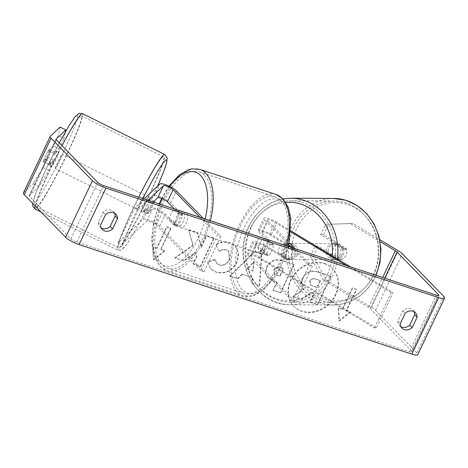 <?xml version="1.0" encoding="UTF-8"?>
<svg xmlns="http://www.w3.org/2000/svg" width="468" height="468" viewBox="0 0 468 468"><rect width="100%" height="100%" fill="white"/><g stroke="black" fill="none" stroke-linecap="round" stroke-linejoin="round"><path stroke-width="0.35" stroke-dasharray="2.34 1.75" d="M286.562 259.389L264.063 245.811A5.61 1.211 25.4 0 0 256.4 243.389A5.61 1.211 25.4 0 0 256.827 244.273L267.918 255.674A8.009 3.931 -71.8 0 0 273.283 244.372L262.191 232.965A5.61 1.211 -154.6 0 1 261.77 232.087A5.61 1.211 -154.6 0 1 269.433 234.509L291.933 248.087A8.009 7.102 90.3 0 1 291.751 255.247A8.009 7.102 90.3 0 1 286.562 259.389L288.417 259.401L265.918 245.823A9.612 2.083 25.4 0 0 252.784 241.675A9.612 2.083 25.4 0 0 253.51 243.179L264.601 254.58A8.009 3.931 -71.8 0 0 269.972 243.278L258.88 231.876A9.612 2.083 -154.6 0 1 258.149 230.367A9.612 2.083 -154.6 0 1 271.288 234.515L293.787 248.093A8.009 7.102 90.3 0 1 293.606 255.259A8.009 7.102 90.3 0 1 288.417 259.401M256.4 243.389L250.696 255.399A5.61 1.211 25.4 0 1 258.359 257.821L374.476 327.898L376.33 327.91L393.108 292.582L350.626 266.947M290.985 230.952L276.992 222.505A9.612 2.083 25.4 0 0 263.853 218.357A9.612 2.083 25.4 0 0 264.584 219.866L288.855 244.822M376.33 327.91L260.214 257.833A9.612 2.083 25.4 0 0 247.081 253.685A9.612 2.083 25.4 0 0 247.812 255.189L292.167 300.807L308.944 265.479L312.255 266.573L294.729 248.549M250.696 255.399A5.61 1.211 25.4 0 0 251.123 256.283L295.483 301.895L312.255 266.573M290.897 232.011L275.131 222.499A5.61 1.211 25.4 0 0 267.474 220.077A5.61 1.211 25.4 0 0 267.895 220.954L289.271 242.933M291.418 247.455L308.944 265.479M292.167 300.807L295.483 301.895M374.476 327.898L391.248 292.576L393.108 292.582M391.248 292.576L346.583 265.613M267.918 255.674L264.601 254.58M273.283 244.372L269.972 243.278M291.933 248.087L293.787 248.093M153.282 201.989L152.925 202.328A8.009 0.655 116.4 0 0 149.701 208.488A8.009 0.655 116.4 0 0 147.555 213.63L152.398 209.056A5.61 1.211 -154.6 0 1 156.798 209.945A5.61 1.211 -154.6 0 1 162.039 213.069L173.131 224.47A8.009 3.931 -71.8 0 0 178.501 213.168L174.377 208.933M149.351 200.55A8.009 0.655 116.4 0 0 146.127 206.71A8.009 0.655 116.4 0 0 143.98 211.852L148.824 207.277A9.612 2.083 -154.6 0 1 156.365 208.804A9.612 2.083 -154.6 0 1 165.356 214.163L176.448 225.564A8.009 3.931 -71.8 0 0 181.812 214.262L170.721 202.855A9.612 2.083 25.4 0 0 161.729 197.496A9.612 2.083 25.4 0 0 154.188 195.969L149.351 200.55L152.925 202.328M200.696 270.697L156.335 225.079A5.61 1.211 -154.6 0 0 151.094 221.955A5.61 1.211 -154.6 0 0 146.695 221.066L121.703 244.694L118.129 242.915L143.12 219.287A9.612 2.083 -154.6 0 1 150.661 220.814A9.612 2.083 -154.6 0 1 159.652 226.173L204.013 271.785L200.696 270.697L217.474 235.369L199.941 217.345M118.129 242.915L134.901 207.587L144.045 198.947M203.258 218.439L220.785 236.463L217.474 235.369M204.013 271.785L220.785 236.463M121.703 244.694L138.475 209.366L134.901 207.587M138.475 209.366L148.093 200.275M173.131 224.47L176.448 225.564M178.501 213.168L181.812 214.262M147.555 213.63L143.98 211.852M53.908 160.852A8.009 0.655 116.4 0 0 51.685 166.748A8.009 0.655 116.4 0 0 56.599 158.301A8.009 0.655 116.4 0 0 58.822 152.404A8.009 0.655 116.4 0 0 53.908 160.852M48.058 151.275A8.009 0.655 116.4 0 0 45.326 156.587A8.009 0.655 116.4 0 0 43.366 161.167L45.285 159.348A8.009 0.655 116.4 0 0 48.023 154.036A8.009 0.655 116.4 0 0 49.982 149.456L48.058 151.275L54.493 154.475A8.009 0.655 116.4 0 1 56.675 151.339A8.009 0.655 116.4 0 1 56.417 152.656L49.982 149.456M51.685 166.748L49.544 165.684A8.009 0.655 116.4 0 1 49.795 164.367L43.366 161.167M49.544 165.684A8.009 0.655 116.4 0 0 51.72 162.548L45.285 159.348M143.267 205.288A8.009 0.655 116.4 0 0 141.043 211.191A8.009 0.655 116.4 0 0 145.957 202.743A8.009 0.655 116.4 0 0 148.18 196.841A8.009 0.655 116.4 0 0 143.267 205.288M154.089 201.228L150.064 199.228A8.009 0.655 116.4 0 0 150.322 197.911A8.009 0.655 116.4 0 0 148.145 201.047L152.433 203.176A8.009 0.655 116.4 0 0 149.701 208.488A8.009 0.655 116.4 0 0 147.736 213.069L143.448 210.939A8.009 0.655 116.4 0 0 143.19 212.256A8.009 0.655 116.4 0 0 145.373 209.12L149.661 211.249A8.009 0.655 116.4 0 0 152.392 205.943A8.009 0.655 116.4 0 0 154.03 202.234M152.433 203.176L153.586 202.088M149.661 211.249L147.736 213.069M49.795 164.367L51.72 162.548M56.417 152.656L54.493 154.475M150.064 199.228L148.145 201.047M143.448 210.939L145.373 209.12M142.383 200.965A8.009 0.655 116.4 0 0 144.606 195.068A8.009 0.655 116.4 0 0 139.692 203.51A8.009 0.655 116.4 0 0 137.469 209.412A8.009 0.655 116.4 0 0 142.383 200.965M60.173 160.079A8.009 0.655 116.4 0 0 62.396 154.183A8.009 0.655 116.4 0 0 57.482 162.63A8.009 0.655 116.4 0 0 55.259 168.527A8.009 0.655 116.4 0 0 60.173 160.079M67.351 153.293A50.708 4.142 116.4 0 0 81.409 115.953A50.708 4.142 116.4 0 0 50.304 169.416A50.708 4.142 116.4 0 0 36.247 206.757A50.708 4.142 116.4 0 0 67.351 153.293M132.514 210.296A50.708 4.142 116.4 0 0 118.457 247.642A50.708 4.142 116.4 0 0 149.561 194.179A50.708 4.142 116.4 0 0 163.619 156.833A50.708 4.142 116.4 0 0 132.514 210.296M324.704 263.747A27.021 22.797 -44.2 0 1 332.754 268.737A27.021 22.797 -44.2 0 1 332.929 299.684A27.021 22.797 -44.2 0 1 302.071 311.401A27.021 22.797 -44.2 0 1 294.015 306.411A27.021 22.797 -44.2 0 1 293.84 275.465A27.021 22.797 -44.2 0 1 324.704 263.747M324.4 263.437A27.021 22.797 -44.2 0 1 332.455 268.433A27.021 22.797 -44.2 0 1 332.631 299.38A27.021 22.797 -44.2 0 1 301.772 311.097A27.021 22.797 -44.2 0 1 293.717 306.101A27.021 22.797 -44.2 0 1 293.541 275.155A27.021 22.797 -44.2 0 1 324.4 263.437M323.277 279.999L326.249 280.016L313.285 256.452L310.319 256.435L323.277 279.999L368.503 307.295A4.809 1.041 -154.6 0 1 370.252 308.587L411.606 351.117A4.809 1.041 -154.6 0 1 411.975 351.872A4.809 1.041 -154.6 0 1 409.43 351.655L76.688 242.126A4.809 1.041 -154.6 0 1 70.914 238.967L29.554 196.443A4.809 1.041 -154.6 0 1 29.191 195.688A4.809 1.041 -154.6 0 1 29.244 195.618L38.973 186.416L48.824 170.358L53.75 159.986L48.028 157.143L43.103 167.515L33.257 183.573L38.973 186.416M192.892 245.15L188.622 229.694L197.338 232.561L201.018 247.034L206.464 235.568L213.812 237.99L200.392 266.245L193.044 263.829L196.513 256.522L195.337 252.445L183.69 260.746L174.862 257.845L192.892 245.15L193.19 245.46L188.622 229.694M241.985 274.137L252.258 277.518L251.743 283.152L259.33 285.644L261.542 253.668L254.504 251.351L229.852 275.945L237.685 278.524L241.985 274.137L252.258 277.518M414.04 311.653A8.009 6.757 135.8 0 0 413.028 310.237A8.009 6.757 135.8 0 0 410.641 308.757A8.009 6.757 135.8 0 0 402.778 310.781L397.841 321.177A8.009 6.757 135.8 0 0 399.526 325.646A8.009 6.757 135.8 0 0 400.918 326.699M101.316 228.074A8.009 6.757 -44.2 0 1 99.93 227.027A8.009 6.757 -44.2 0 1 98.245 222.557L103.182 212.162A8.009 6.757 -44.2 0 1 111.039 210.138A8.009 6.757 -44.2 0 1 113.426 211.618A8.009 6.757 -44.2 0 1 114.438 213.034M152.685 246.718L153.416 259.699L164.613 250.649L160.635 249.339L170.703 228.144L166.725 226.834L156.657 248.028L152.685 246.718L153.416 259.699M346.232 310.43L350.21 311.741L339.013 320.791L338.276 307.815L342.254 309.12L352.316 287.925L356.294 289.236L346.232 310.43L346.531 310.74L356.593 289.546L356.294 289.236M266.69 266.877L265.479 272.979L267.79 277.688L273.224 280.882L276.863 282.081L273.025 290.154L280.373 292.576L293.793 264.315L282.432 260.577C275.319 258.441 270.071 260.547 266.69 266.877L266.994 267.187L265.777 273.289L268.088 277.998L273.523 281.192L276.863 282.081M207.423 261.84L210.664 268.843L216.14 272.084C224.792 274.178 231.666 270.808 236.749 261.969L238.434 253.059L235.094 245.84L229.794 242.594C224.4 241.084 219.714 241.816 215.742 244.782L219.106 251.17C221.534 249.52 223.985 249.052 226.477 249.766L228.676 251.111L229.215 259.395C226.764 263.946 223.458 265.771 219.305 264.865L216.813 263.373L214.952 259.459L207.423 261.84L210.963 269.153L216.438 272.394C225.096 274.488 231.964 271.112 237.054 262.279L238.733 253.369L235.398 246.145L230.092 242.904C224.698 241.389 220.018 242.12 216.046 245.092L215.742 244.782M103.182 212.162L105.575 214.625M402.778 310.781L405.177 313.244M326.249 280.016L371.469 307.306A11.214 2.428 -154.6 0 1 375.552 310.337L416.912 352.86A11.214 2.428 -154.6 0 1 417.76 354.621M23.4 192.939A11.214 2.428 -154.6 0 1 23.523 192.775L33.257 183.573M53.75 159.986L48.9 164.572A8.009 0.655 -63.6 0 1 54.27 153.264L59.114 148.684L53.399 145.84L58.325 135.468L64.04 138.312L65.397 131.871M60.091 127.05L58.325 135.468M53.399 145.84L48.549 150.421A8.009 0.655 116.4 0 0 43.185 161.729L48.028 157.143M59.114 148.684L64.04 138.312M48.824 170.358L43.103 167.515M310.319 256.435L315.239 246.063L337.767 259.658A8.009 7.102 -89.7 0 0 342.956 255.516A8.009 7.102 -89.7 0 0 343.132 248.356L320.609 234.76L325.535 224.388L353.083 223.499L379.794 239.616M353.083 223.499L350.117 223.482L380.174 241.623M350.117 223.482L325.535 224.388M320.609 234.76L323.575 234.778L346.104 248.368A8.009 7.102 90.3 0 1 345.922 255.534A8.009 7.102 90.3 0 1 340.733 259.676L318.211 246.08L315.239 246.063M337.767 259.658L340.733 259.676M323.575 234.778L328.501 224.406M313.285 256.452L318.211 246.08M343.132 248.356L346.104 248.368M397.841 321.177L400.239 323.645M54.27 153.264L48.549 150.421M48.9 164.572L43.185 161.729M98.245 222.557L100.638 225.02M293.196 296.73L301.696 299.526L311.121 292.716L314.35 293.775L310.278 302.351L317.643 304.779L331.087 276.459L318.527 272.323C314.473 271.054 311.103 271.124 308.412 272.546C306.084 273.645 304.253 275.582 302.925 278.366L302.89 278.448C301.012 282.818 301.456 286.317 304.223 288.943L293.196 296.73L292.898 296.419L301.398 299.222L310.822 292.406L314.051 293.465L309.98 302.041L317.339 304.469L330.788 276.149L318.222 272.013C314.174 270.744 310.805 270.82 308.114 272.236C305.785 273.335 303.954 275.278 302.626 278.062L302.591 278.138C300.708 282.508 301.158 286.006 303.925 288.633L292.898 296.419M304.112 288.832L303.814 288.522L304.112 288.832M308.412 272.546L308.114 272.236M331.087 276.459L330.788 276.149M317.643 304.779L317.339 304.469M310.278 302.351L309.98 302.041M314.35 293.775L314.051 293.465M311.121 292.716L310.822 292.406M301.696 299.526L301.398 299.222M153.72 260.003L164.911 250.953L164.613 250.649M164.911 250.953L160.635 249.339M160.939 249.649L171.001 228.454L170.703 228.144M156.657 248.028L156.961 248.338L167.023 227.144L166.725 226.834M167.023 227.144L171.001 228.454M156.961 248.338L152.983 247.028M356.593 289.546L352.316 287.925M346.531 310.74L350.509 312.051L339.312 321.095L338.575 308.12L342.254 309.12M342.553 309.43L352.615 288.235M338.575 308.12L338.276 307.815M339.312 321.095L339.013 320.791M350.509 312.051L350.21 311.741M252.556 277.828L252.041 283.456L251.743 283.152M252.041 283.456L259.33 285.644M259.629 285.954L261.84 253.978L261.542 253.668M261.84 253.978L254.504 251.351M254.803 251.661L230.151 276.255L229.852 275.945M230.151 276.255L237.685 278.524M237.984 278.829L242.284 274.447M253.176 271.031L247.268 269.082L253.995 262.068L253.176 271.031L246.969 268.772L253.697 261.758L252.878 270.72M247.268 269.082L246.969 268.772M253.995 262.068L253.697 261.758M277.161 282.391L273.324 290.464L273.025 290.154M273.324 290.464L280.373 292.576M280.677 292.88L294.091 264.625L293.793 264.315M294.091 264.625L282.731 260.881C275.617 258.751 270.369 260.851 266.994 267.187M274.166 269.966C275.418 267.55 277.419 266.778 280.174 267.649L283.62 268.784L280.075 276.255L276.588 275.108L274.576 273.926L273.868 269.662C275.12 267.24 277.12 266.467 279.876 267.339L283.321 268.474L279.776 275.945L276.29 274.798L274.271 273.616L273.868 269.662M283.62 268.784L283.321 268.474M280.075 276.255L279.776 275.945M188.926 230.004L197.636 232.871L201.322 247.344L206.762 235.878L214.11 238.294L200.696 266.555L193.343 264.139L196.817 256.827L195.642 252.755L183.988 261.056L174.862 257.845M175.167 258.149L193.19 245.46M183.988 261.056L183.69 260.746M195.642 252.755L195.337 252.445M196.817 256.827L196.513 256.522M193.343 264.139L193.044 263.829M200.696 266.555L200.392 266.245M214.11 238.294L213.812 237.99M206.762 235.878L206.464 235.568M201.322 247.344L201.018 247.034M197.636 232.871L197.338 232.561M216.046 245.092L219.106 251.17M219.404 251.474C221.832 249.83 224.289 249.362 226.775 250.07L228.975 251.421L229.513 259.705C227.062 264.256 223.757 266.081 219.603 265.175L217.111 263.677L214.952 259.459M215.251 259.769L207.728 262.15M309.757 281.063L309.798 280.981C310.951 278.782 312.811 278.097 315.379 278.934L320.2 280.519L316.971 287.317L312.109 285.72L310.144 284.579L309.757 281.063L310.097 281.286C311.249 279.086 313.11 278.407 315.678 279.244L320.2 280.519M320.498 280.829L317.269 287.627L312.413 286.024L310.448 284.889L310.056 281.373M317.269 287.627L316.971 287.317M341.47 255.51A8.009 7.102 90.3 0 1 335.17 259.746A8.009 7.102 90.3 0 1 328.957 247.958A8.009 7.102 90.3 0 1 335.252 243.723A8.009 7.102 90.3 0 1 341.47 255.51M332.847 254.007A8.009 7.102 90.3 0 1 333.409 247.981A8.009 7.102 90.3 0 1 337.545 244.115L346.484 249.508A8.009 7.102 90.3 0 1 345.922 255.534A8.009 7.102 90.3 0 1 341.786 259.401L332.847 254.007L329.507 253.989A8.009 7.102 90.3 0 0 336.281 259.752A8.009 7.102 90.3 0 0 338.446 259.383L341.786 259.401M346.484 249.508L343.143 249.491A8.009 7.102 90.3 0 0 336.369 243.729A8.009 7.102 90.3 0 0 334.205 244.097L337.545 244.115M295.092 255.265A8.009 7.102 90.3 0 1 288.791 259.5A8.009 7.102 90.3 0 1 282.573 247.712A8.009 7.102 90.3 0 1 288.873 243.477A8.009 7.102 90.3 0 1 295.092 255.265M278.676 253.72A8.009 7.102 90.3 0 1 279.238 247.695A8.009 7.102 90.3 0 1 283.374 243.828L285.597 243.84A8.009 7.102 90.3 0 1 287.761 243.471A8.009 7.102 90.3 0 1 294.536 249.233L292.307 249.222A8.009 7.102 90.3 0 1 291.751 255.247A8.009 7.102 90.3 0 1 287.615 259.114L289.838 259.126A8.009 7.102 90.3 0 1 287.674 259.494A8.009 7.102 90.3 0 1 280.899 253.732L278.676 253.72L287.615 259.114M292.307 249.222L283.374 243.828M338.446 259.383L329.507 253.989M334.205 244.097L343.143 249.491M285.597 243.84L294.536 249.233M289.838 259.126L280.899 253.732M296.946 255.276A8.009 7.102 90.3 0 1 290.646 259.512A8.009 7.102 90.3 0 1 284.427 247.724A8.009 7.102 90.3 0 1 290.727 243.489A8.009 7.102 90.3 0 1 296.946 255.276M339.616 255.499A8.009 7.102 90.3 0 1 333.315 259.734A8.009 7.102 90.3 0 1 327.103 247.946A8.009 7.102 90.3 0 1 333.397 243.711A8.009 7.102 90.3 0 1 339.616 255.499M293.752 227.822A50.708 44.94 90.3 0 1 333.625 201.018A50.708 44.94 90.3 0 1 372.967 275.629A50.708 44.94 90.3 0 1 333.093 302.427A50.708 44.94 90.3 0 1 293.752 227.822M251.082 227.594A50.708 44.94 90.3 0 1 290.956 200.79A50.708 44.94 90.3 0 1 330.297 275.4A50.708 44.94 90.3 0 1 290.423 302.205A50.708 44.94 90.3 0 1 251.082 227.594M176.629 225.997A8.009 3.931 108.2 0 1 176.588 216.76A8.009 3.931 108.2 0 1 182.485 211.325A8.009 3.931 108.2 0 1 183.339 211.869A8.009 3.931 108.2 0 1 183.374 221.107A8.009 3.931 108.2 0 1 177.477 226.547A8.009 3.931 108.2 0 1 176.629 225.997M169.527 219.714A8.009 3.931 108.2 0 1 174.225 209.828L178.203 211.132A8.009 3.931 108.2 0 1 180.496 210.67A8.009 3.931 108.2 0 1 181.35 211.214A8.009 3.931 108.2 0 1 182.485 215.537L178.507 214.227A8.009 3.931 108.2 0 1 173.809 224.119L169.527 219.714L173.505 221.025A8.009 3.931 108.2 0 0 174.64 225.348A8.009 3.931 108.2 0 0 175.488 225.892L177.477 226.547M174.225 209.828L178.507 214.227M175.488 225.892A8.009 3.931 108.2 0 0 177.787 225.43L173.809 224.119M259.483 253.276A8.009 3.931 108.2 0 1 259.442 244.033A8.009 3.931 108.2 0 1 265.338 238.598A8.009 3.931 108.2 0 1 266.193 239.142A8.009 3.931 108.2 0 1 266.228 248.379A8.009 3.931 108.2 0 1 260.331 253.82A8.009 3.931 108.2 0 1 259.483 253.276M269.012 241.026L265.034 239.715A8.009 3.931 108.2 0 1 267.327 239.253A8.009 3.931 108.2 0 1 268.182 239.797A8.009 3.931 108.2 0 1 269.311 244.12L273.289 245.431A8.009 3.931 108.2 0 1 268.591 255.317L264.315 250.918A8.009 3.931 108.2 0 1 269.012 241.026L273.289 245.431M264.315 250.918L260.337 249.608A8.009 3.931 108.2 0 0 261.472 253.931A8.009 3.931 108.2 0 0 262.32 254.475A8.009 3.931 108.2 0 0 264.619 254.007L268.591 255.317M264.619 254.007L260.337 249.608M265.034 239.715L269.311 244.12M178.203 211.132L182.485 215.537M177.787 225.43L173.505 221.025M179.94 227.091A8.009 3.931 108.2 0 1 179.905 217.854A8.009 3.931 108.2 0 1 185.802 212.419A8.009 3.931 108.2 0 1 186.65 212.963A8.009 3.931 108.2 0 1 186.691 222.201A8.009 3.931 108.2 0 1 180.788 227.635A8.009 3.931 108.2 0 1 179.94 227.091M256.166 252.182A8.009 3.931 108.2 0 1 256.131 242.945A8.009 3.931 108.2 0 1 262.027 237.51A8.009 3.931 108.2 0 1 262.876 238.054A8.009 3.931 108.2 0 1 262.917 247.291A8.009 3.931 108.2 0 1 257.02 252.726A8.009 3.931 108.2 0 1 256.166 252.182M280.759 200.398A50.708 24.903 108.2 0 1 281.005 258.874A50.708 24.903 108.2 0 1 243.664 293.284A50.708 24.903 108.2 0 1 238.288 289.838A50.708 24.903 108.2 0 1 238.036 231.362A50.708 24.903 108.2 0 1 275.377 196.952A50.708 24.903 108.2 0 1 280.759 200.398M204.534 175.307A50.708 24.903 108.2 0 1 204.779 233.784A50.708 24.903 108.2 0 1 167.439 268.193A50.708 24.903 108.2 0 1 162.063 264.748A50.708 24.903 108.2 0 1 161.811 206.271A50.708 24.903 108.2 0 1 199.152 171.861A50.708 24.903 108.2 0 1 204.534 175.307M271.288 234.515L276.992 222.505M260.214 257.833L265.918 245.823M258.88 231.876L264.584 219.866M269.433 234.509L275.131 222.499M262.191 232.965L267.895 220.954M251.123 256.283L256.827 244.273M247.812 255.189L253.51 243.179M258.359 257.821L264.063 245.811M143.12 219.287L148.824 207.277M154.188 195.969L159.892 183.959M170.721 202.855L176.424 190.845M156.335 225.079L162.039 213.069M159.652 226.173L165.356 214.163M146.695 221.066L152.398 209.056M35.118 205.867A53.27 4.352 -63.6 0 1 49.871 169.82A53.27 4.352 -63.6 0 1 61.975 145.665M82.549 113.654A53.27 4.352 -63.6 0 1 67.784 152.89A53.27 4.352 -63.6 0 1 35.106 209.056M63.537 151.749A49.269 4.025 116.4 0 0 75.886 116.128A49.269 4.025 116.4 0 0 46.97 167.409A49.269 4.025 116.4 0 0 34.62 203.024A49.269 4.025 116.4 0 0 63.537 151.749M138.698 197.186A53.27 4.352 116.4 0 0 132.081 210.705A53.27 4.352 116.4 0 0 117.316 249.935A53.27 4.352 116.4 0 0 149.994 193.77A53.27 4.352 116.4 0 0 164.759 154.539M157.494 186.229A49.269 4.025 -63.6 0 1 152.896 196.186A49.269 4.025 -63.6 0 1 123.979 247.467A49.269 4.025 -63.6 0 1 136.328 211.846A49.269 4.025 -63.6 0 1 142.851 198.555M409.43 351.655L436.27 295.138M76.688 242.126L103.522 185.609M23.523 192.775L50.363 136.252M29.244 195.618L56.002 139.253M29.554 196.443L56.394 139.92M70.914 238.967L97.748 182.45M411.606 351.117L437.995 295.542M370.252 308.587L384.696 278.162M368.503 307.295L382.654 277.489M371.469 307.306L398.303 250.789M375.552 310.337L402.392 253.814M416.912 352.86L443.746 296.343M302.925 278.366L302.626 278.062M302.89 278.448L302.591 278.138M318.527 272.323L318.222 272.013M266.953 267.263L266.655 266.959M273.523 281.192L273.224 280.882M282.731 260.881L282.432 260.577M280.174 267.649L279.876 267.339M276.588 275.108L276.29 274.798M274.131 270.048L273.833 269.738M216.438 272.394L216.14 272.084M237.054 262.279L236.749 261.969M237.089 262.197L236.79 261.887M230.092 242.904L229.794 242.594M226.775 250.07L226.477 249.766M229.554 259.623L229.256 259.313M229.513 259.705L229.215 259.395M219.603 265.175L219.305 264.865M310.097 281.286L309.798 280.981M312.413 286.024L312.109 285.72M315.678 279.244L315.379 278.934M333.637 198.45A53.27 47.215 -89.7 0 0 291.745 226.611A53.27 47.215 -89.7 0 0 333.076 304.996L333.076 304.996A53.27 47.215 -89.7 0 0 374.967 276.834A53.27 47.215 -89.7 0 0 375.71 275.202M373.692 274.956A49.269 43.664 90.3 0 1 314.584 295.179A49.269 43.664 90.3 0 1 296.73 228.507A49.269 43.664 90.3 0 1 355.844 208.283A49.269 43.664 90.3 0 1 373.692 274.956M337.422 258.979A53.27 47.215 90.3 0 1 332.298 276.611A53.27 47.215 90.3 0 1 290.406 304.767L290.406 304.767A53.27 47.215 90.3 0 1 249.075 226.389A53.27 47.215 90.3 0 1 290.967 198.227M285.755 202.351A49.269 43.664 -89.7 0 0 250.351 228.267A49.269 43.664 -89.7 0 0 268.199 294.939A49.269 43.664 -89.7 0 0 327.313 274.71A49.269 43.664 -89.7 0 0 332.315 255.897M276.178 194.518A53.27 26.161 -71.8 0 0 236.954 230.665A53.27 26.161 -71.8 0 0 237.212 292.096A53.27 26.161 -71.8 0 0 242.863 295.717A53.27 26.161 -71.8 0 0 286.533 245.846M242.208 289.657A49.269 24.196 108.2 0 1 244.401 227.255A49.269 24.196 108.2 0 1 283.468 202.761A49.269 24.196 108.2 0 1 281.268 265.163A49.269 24.196 108.2 0 1 242.208 289.657M210.307 220.756A53.27 26.161 108.2 0 1 166.637 270.627A53.27 26.161 108.2 0 1 160.986 267.006A53.27 26.161 108.2 0 1 160.729 205.575A53.27 26.161 108.2 0 1 199.953 169.428M169.58 186.451A49.269 24.196 -71.8 0 0 162.191 198.654M159.711 204.101A49.269 24.196 -71.8 0 0 159.348 262.384A49.269 24.196 -71.8 0 0 205.101 219.042M258.149 230.367L263.853 218.357M261.77 232.087L267.474 220.077M252.784 241.675L247.081 253.685M59.296 142.91L46.929 167.468L36.352 191.564L32.678 203.358M157.529 186.2L152.937 196.127C142.424 218.445 129.115 241.962 124.862 246.706C123.137 248.724 121.955 249.789 121.323 249.912C121.323 250.403 119.989 250.409 117.316 249.935L41.125 212.045M58.822 152.404L56.675 151.339M148.18 196.841L150.322 197.911M143.19 212.256L141.043 211.191M144.606 195.068L62.396 154.183M137.469 209.412L55.259 168.527M118.457 247.642L36.247 206.757M163.619 156.833L81.409 115.953M332.754 268.737L332.455 268.433M56.025 139.172L29.191 195.688M438.808 295.349L411.975 351.872M401.924 328.115L399.526 325.646M413.028 310.237L415.426 312.706M102.322 229.49L99.93 227.027M113.426 211.618L115.824 214.081M294.015 306.411L293.717 306.101M267.79 277.688L268.088 277.998M274.271 273.616L274.576 273.926M235.094 245.84L235.398 246.145M228.676 251.111L228.975 251.421M216.813 263.373L217.111 263.677M210.664 268.843L210.963 269.153M310.448 284.889L310.144 284.579M283.07 198.923L272.481 202.287L262.887 208.254L254.785 216.491L248.59 226.559C231.174 259.588 255.668 306.177 290.406 304.767L333.076 304.996C351.971 304.276 366.093 294.834 375.459 276.664L376.073 275.324M335.17 259.746L336.281 259.752M335.252 243.723L336.369 243.729M288.791 259.5L287.674 259.494M287.761 243.471L288.873 243.477M290.646 259.512L333.315 259.734M290.727 243.489L333.397 243.711M290.956 200.79L333.625 201.018M290.423 302.205L333.093 302.427M168.948 186.153L161.682 198.444M159.208 203.937L153.592 222.019L151.626 239.797L153.644 255.113L159.793 266.269L166.637 270.627L242.863 295.717L250.959 296.279L254.259 295.448L263.513 290.201L277.875 272.797L286.235 254.159L288.458 246.484M180.496 210.67L182.485 211.325M265.338 238.598L267.327 239.253M260.331 253.82L262.32 254.475M185.802 212.419L262.027 237.51M180.788 227.635L257.02 252.726M167.439 268.193L243.664 293.284M199.152 171.861L275.377 196.952"/><path stroke-width="0.7" d="M350.626 266.947L290.985 230.952M289.271 242.933L294.729 248.549M288.855 244.822L291.418 247.455M346.583 265.613L290.897 232.011M144.045 198.947L159.892 183.959A9.612 2.083 -154.6 0 1 167.433 185.486A9.612 2.083 -154.6 0 1 176.424 190.845L203.258 218.439M148.093 200.275L163.467 185.737A5.61 1.211 -154.6 0 1 167.866 186.627A5.61 1.211 -154.6 0 1 173.113 189.756L199.941 217.345M174.377 208.933L167.409 201.766A5.61 1.211 25.4 0 0 162.162 198.637A5.61 1.211 25.4 0 0 157.763 197.748L153.282 201.989M154.03 202.234A8.009 0.655 116.4 0 0 154.358 201.363L154.089 201.228M153.586 202.088L154.358 201.363M380.174 241.623L395.337 250.772A4.809 1.041 -154.6 0 1 397.086 252.071L438.446 294.6A4.809 1.041 -154.6 0 1 438.808 295.349A4.809 1.041 -154.6 0 1 436.27 295.138L103.522 185.609A4.809 1.041 -154.6 0 1 97.748 182.45L56.394 139.92A4.809 1.041 -154.6 0 1 56.025 139.172A4.809 1.041 -154.6 0 1 56.078 139.095L65.812 129.893L60.091 127.05L50.363 136.252A11.214 2.428 -154.6 0 0 50.24 136.422L23.4 192.939A11.214 2.428 -154.6 0 0 24.254 194.694L51.088 138.177A11.214 2.428 -154.6 0 1 50.24 136.422M400.918 326.699A8.009 6.757 135.8 0 0 409.775 325.108L414.712 314.707A8.009 6.757 135.8 0 0 414.04 311.653M114.438 213.034A8.009 6.757 -44.2 0 1 115.11 216.087L110.173 226.483A8.009 6.757 -44.2 0 1 101.316 228.074M105.575 214.625A8.009 6.757 -44.2 0 1 113.437 212.601A8.009 6.757 -44.2 0 1 115.824 214.081A8.009 6.757 -44.2 0 1 117.509 218.55L112.572 228.951A8.009 6.757 -44.2 0 1 102.322 229.49A8.009 6.757 -44.2 0 1 100.638 225.02L105.575 214.625M413.039 311.226A8.009 6.757 135.8 0 0 405.177 313.244L400.239 323.645A8.009 6.757 135.8 0 0 401.924 328.115A8.009 6.757 135.8 0 0 412.173 327.571L417.111 317.175A8.009 6.757 135.8 0 0 415.426 312.706A8.009 6.757 135.8 0 0 413.039 311.226M379.794 239.616L398.303 250.789A11.214 2.428 -154.6 0 1 402.392 253.814L443.746 296.343A11.214 2.428 -154.6 0 1 444.6 298.098L417.76 354.621A11.214 2.428 -154.6 0 1 411.828 354.124L79.086 244.594A11.214 2.428 -154.6 0 1 65.608 237.223L24.254 194.694M444.6 298.098A11.214 2.428 -154.6 0 1 438.668 297.601L105.92 188.072A11.214 2.428 -154.6 0 1 92.448 180.706L51.088 138.177M65.397 131.871L65.812 129.893M409.775 325.108L412.173 327.571M414.712 314.707L417.111 317.175M110.173 226.483L112.572 228.951M115.11 216.087L117.509 218.55M167.409 201.766L173.113 189.756M157.763 197.748L163.467 185.737M61.975 145.665A53.27 4.352 -63.6 0 1 82.549 113.654L79.326 113.379L78.542 113.683L74.997 116.889L69.352 125.202L59.296 142.91M82.549 113.654L164.759 154.539A53.27 4.352 116.4 0 0 138.698 197.186M142.851 198.555A49.269 4.025 -63.6 0 1 165.508 160.331A49.269 4.025 -63.6 0 1 157.494 186.229M41.125 212.045L35.106 209.056A53.27 4.352 -63.6 0 1 35.118 205.867M411.828 354.124L438.668 297.601M79.086 244.594L105.92 188.072M437.995 295.542L438.446 294.6M384.696 278.162L397.086 252.071M382.654 277.489L395.337 250.772M65.608 237.223L92.448 180.706M375.71 275.202A53.27 47.215 -89.7 0 0 333.637 198.45L290.967 198.227A53.27 47.215 90.3 0 1 337.422 258.979M333.637 198.45L345.641 200.234L356.832 205.323L366.491 213.373L374.014 223.844L378.94 236.077L380.975 249.286L380.004 262.647L376.073 275.324M332.315 255.897A49.269 43.664 -89.7 0 0 285.755 202.351M286.533 245.846A53.27 26.161 -71.8 0 0 281.83 198.134A53.27 26.161 -71.8 0 0 276.178 194.518L283.023 198.877L288.265 207.365L290.856 218.685L288.458 246.484M276.178 194.518L199.953 169.428A53.27 26.161 108.2 0 1 205.604 173.043A53.27 26.161 108.2 0 1 210.307 220.756M205.101 219.042A49.269 24.196 -71.8 0 0 200.614 175.488A49.269 24.196 -71.8 0 0 169.58 186.451M162.191 198.654A49.269 24.196 -71.8 0 0 159.711 204.101M164.759 154.539L167.158 157.745L166.737 162.507L163.513 172.031L157.529 186.2M35.106 209.056L32.947 206.651L32.678 203.358M290.967 198.227L283.07 198.923M199.953 169.428L191.833 168.872L188.546 169.697L179.402 174.862L168.948 186.153M161.682 198.444L159.208 203.937"/></g></svg>
